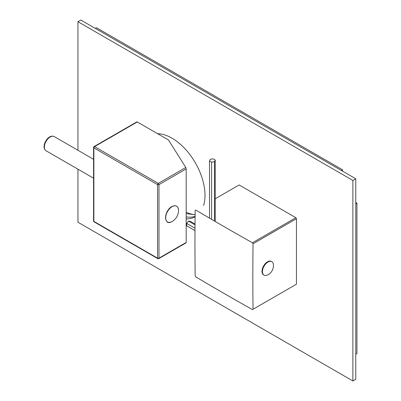 <?xml version="1.0" encoding="UTF-8"?>
<svg xmlns="http://www.w3.org/2000/svg" width="401" height="401" viewBox="0 0 401 401"><rect width="100%" height="100%" fill="white"/><g stroke="black" fill="none" stroke-linecap="round" stroke-linejoin="round"><path stroke-width="0.6" d="M157.748 258.61A1.023 0.591 120 0 1 157.533 258.144A1.023 0.591 0 0 0 158.981 258.144L158.981 184.625A1.023 0.591 0 0 1 157.533 184.625L93.869 147.869L93.869 221.387L157.533 258.144L157.533 184.625A1.023 0.591 -60 0 1 158.26 183.372L185.798 167.473L168.465 139.979L137.277 121.969A1.023 0.591 60 0 0 136.766 121.919L94.08 146.565A1.023 1.023 0 0 0 93.568 147.453L93.568 220.966A1.023 1.023 0 0 0 94.08 221.853L157.748 258.61A1.023 1.023 0 0 0 158.771 258.61A1.023 0.591 -120 0 0 158.981 258.144L185.798 242.66M93.568 220.966A1.023 0.591 180 0 0 93.869 221.387A1.023 0.591 120 0 0 94.08 221.853M186.184 242.44L186.184 168.921L158.981 184.625A1.023 0.591 -120 0 0 158.26 183.372L94.591 146.616A1.023 0.591 -60 0 0 93.869 147.869A1.023 0.591 180 0 1 93.568 147.453M185.798 167.473L186.184 168.921M213.142 158.836L215.227 160.039L214.465 161.688L211.613 162.129L209.522 160.926L210.284 159.277L213.142 158.836M195.031 224.034L190.31 221.307L188.5 221.146L186.691 223.397L186.691 225.808L194.986 230.6M215.227 160.039L215.227 221.487M209.522 160.926L209.522 218.149M211.613 162.129L211.613 219.372M195.001 228.194L186.691 223.397M214.465 161.688L214.465 221.041M195.026 224.911L188.5 221.146M77.949 169.182L77.949 222.224L352.875 380.95L355.772 379.281L355.772 178.776L80.842 20.05L77.949 21.719L77.949 150.28M195.097 216.385A46.656 26.937 60 0 1 186.184 216.916M157.563 133.683A46.656 26.937 60 0 1 172.004 138.18A46.656 26.937 60 0 1 203.598 205.487M195.092 216.816A46.656 26.937 60 0 1 186.184 218.856M352.875 380.95L352.875 180.45L77.949 21.719M355.772 178.776L352.875 180.45M186.184 212.254A48.701 28.12 -120 0 0 195.026 214.746M356.93 203.172L355.772 203.838L355.772 354.218L356.93 353.547L356.93 203.172L355.772 202.505M342.459 169.753L96.471 27.734L95.313 28.406L341.301 170.425L342.459 169.753L342.459 171.092M239.151 184.966A57.298 33.082 -120 0 0 238.856 185.132L215.227 198.771L239.151 184.966L295.858 217.708L252.45 242.77A57.298 33.082 -120 0 1 252.745 243.272A57.298 33.082 -120 0 1 253.036 243.778C252.765 269.236 252.765 284.129 253.036 309.266A57.298 33.082 -120 0 1 252.745 309.437A57.298 33.082 -120 0 1 252.45 309.602C230.269 297.106 217.372 289.657 195.738 276.86A57.298 33.082 -120 0 1 195.447 276.354A57.298 33.082 -120 0 1 195.157 275.848C194.886 250.7 194.886 235.808 195.157 210.365A57.298 33.082 -120 0 1 195.447 210.194A57.298 33.082 -120 0 1 195.738 210.029C217.382 222.831 230.279 230.279 252.45 242.77M252.745 309.437L296.154 284.374A57.298 33.082 -120 0 0 296.444 284.204L296.444 218.72A57.298 33.082 -120 0 0 295.858 217.708M195.447 210.194L195.738 210.029M296.444 284.204L253.036 309.266M296.444 218.72L253.036 243.778M262.008 271.342A7.774 4.491 -60 0 1 265.402 263.517A7.774 4.491 -60 0 1 271.392 261.432L271.828 261.683A7.774 4.491 -60 0 1 273.412 264.62A10.431 10.431 0 0 1 267.382 275.056A7.774 4.491 120 0 1 264.053 275.151L263.617 274.901A7.774 4.491 120 0 1 262.008 271.342M264.053 275.151A7.774 4.491 120 0 1 262.439 271.592A7.774 4.491 -60 0 1 265.833 263.768A7.774 4.491 -60 0 1 271.828 261.683M137.277 121.969L94.591 146.616A1.023 0.591 -120 0 0 94.08 146.565M44.371 147.027A8.185 4.727 -60 0 1 47.945 138.791A8.185 4.727 -60 0 1 54.25 136.601C49.498 134.285 44.09 141.408 44.07 146.611C43.98 148.325 44.641 149.713 46.065 150.776A8.185 4.727 -60 0 1 44.371 147.027M171.859 206.66A8.932 5.158 120 0 0 166.365 220.72M172.104 206.685A9.073 5.238 120 0 0 165.688 217.798A9.073 5.238 120 0 0 172.104 221.502A9.073 5.238 120 0 0 172.144 221.477A12.872 12.872 0 0 0 178.525 210.435A9.073 5.238 120 0 0 172.104 206.685M158.771 258.61L186.069 242.851M93.568 178.199L46.065 150.776M93.568 159.297L54.25 136.601M178.525 210.435C178.134 206.004 175.929 204.716 171.904 206.565C163.438 211.056 163.763 226.821 172.104 221.502L172.144 221.477M195.112 214.735L186.184 213.668"/></g></svg>
